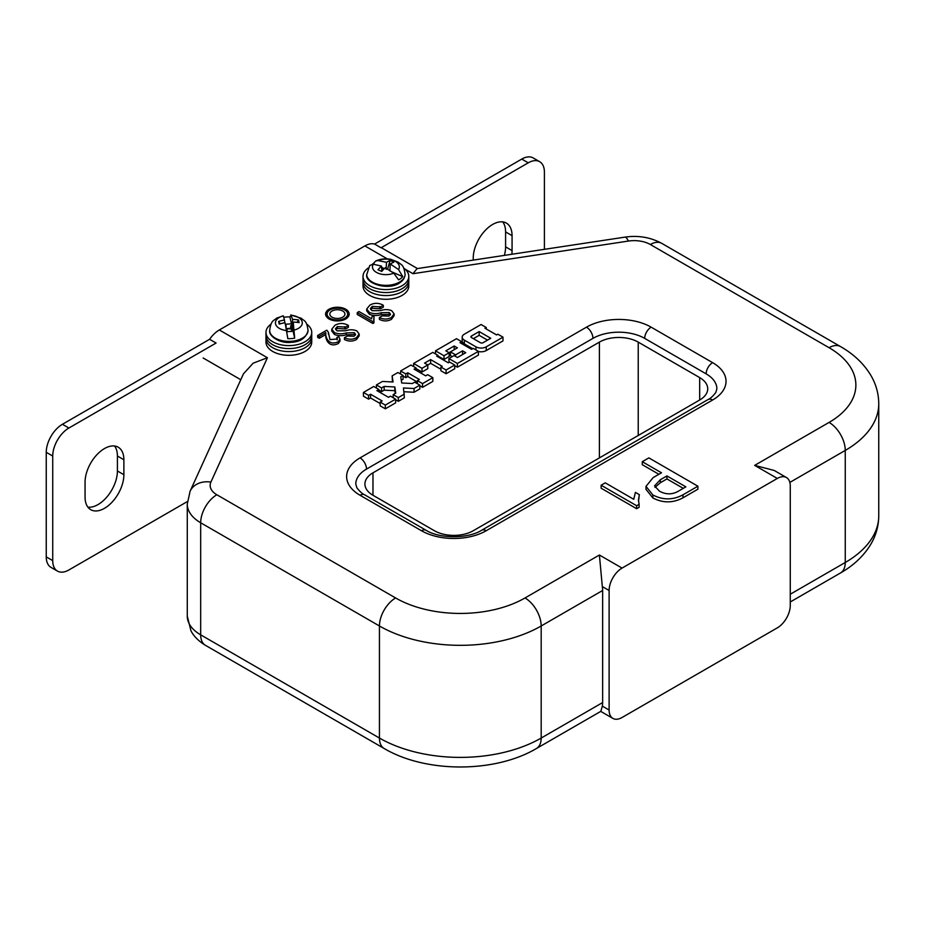 <?xml version="1.0" encoding="UTF-8"?>
<svg xmlns="http://www.w3.org/2000/svg" width="925" height="925" viewBox="0 0 925 925"><rect width="100%" height="100%" fill="white"/><g stroke="black" fill="none" stroke-linecap="round" stroke-linejoin="round"><path stroke-width="1.39" d="M344.667 309.887A10.291 5.943 0 0 0 333.451 308.603A10.291 5.943 0 0 0 327.092 314.095A10.291 5.943 0 0 0 330.109 318.292A10.291 5.943 0 0 0 341.325 319.587A10.291 5.943 0 0 0 347.673 314.095A10.291 5.943 0 0 0 344.667 309.887M272.69 347.708A22.871 13.204 0 0 0 297.619 350.575A22.871 13.204 0 0 0 311.737 338.377L311.737 342.111A22.871 13.204 0 0 1 297.619 354.31A22.871 13.204 0 0 1 272.69 351.442A22.871 13.204 0 0 1 265.984 342.111L265.984 338.377A22.871 13.204 0 0 0 272.69 347.708M369.734 291.687A22.871 13.204 0 0 0 394.663 294.543A22.871 13.204 0 0 0 408.781 282.345L408.781 286.079A22.871 13.204 0 0 1 394.663 298.278A22.871 13.204 0 0 1 369.734 295.422A22.871 13.204 0 0 1 363.028 286.079L363.028 282.345A22.871 13.204 0 0 0 369.734 291.687M434.426 530.742A27.449 15.852 0 0 0 473.242 530.742L699.682 400.005A27.449 15.852 0 0 0 707.729 388.801A27.449 15.852 0 0 0 699.682 377.597L638.227 342.111A27.449 15.852 0 0 0 599.4 342.111L372.972 472.837A27.449 15.852 0 0 0 364.924 484.041A27.449 15.852 0 0 0 372.972 495.257L434.426 530.742M622.051 717.499L777.324 627.855A18.303 10.568 120 0 0 790.262 605.447L790.262 485.914A18.303 10.568 120 0 0 786.47 477.543A18.303 10.568 120 0 0 777.324 478.445L622.051 568.089A18.303 10.568 120 0 0 609.112 590.497L609.112 710.03A18.303 10.568 120 0 0 612.905 718.401A18.303 10.568 120 0 0 622.051 717.499M639.325 494.644L638.447 499.997L639.117 504.298L636.643 505.732L601.123 485.232L605.262 482.85L633.752 499.292L635.406 492.377L639.325 494.644L638.516 501.373M639.117 504.298L639.117 507.293L636.643 508.715L601.123 488.215L601.123 485.232M390.153 315.136L389.228 314.396L381.227 314.604C377.042 315.876 373.11 315.783 369.422 314.327L366.716 310.881L366.716 309.008L369.919 305.077C374.001 302.845 378.186 302.752 382.464 304.788L383.32 305.285L383.32 307.158L380.487 308.788L372.255 308.291L370.717 309.54M383.32 305.285L380.487 306.915L372.255 306.418L370.405 308.545L372.012 310.684L380.487 310.615C384.43 309.262 388.153 309.285 391.68 310.684L394.096 313.853L394.096 315.726L391.437 319.368C387.483 321.438 383.459 321.438 379.389 319.368L379.389 317.495L382.21 315.864L388.974 316.072L390.512 314.176L389.228 312.534L389.228 314.396M374.024 316.743L373.943 320.987L372.844 321.623L357.235 312.604L359.05 311.552L371.572 318.79L372.301 315.749L374.024 316.743L373.712 319.981M373.943 320.987L373.943 322.86L372.844 323.484L357.235 314.465L357.235 312.604M355.212 335.301L354.287 334.561L346.297 334.781C342.111 336.053 338.168 335.96 334.492 334.492L331.774 331.046L331.774 329.184L334.977 325.242C339.07 323.022 343.244 322.917 347.522 324.964L348.39 325.461L348.39 327.323L345.557 328.953L337.313 328.456L335.787 329.716M348.39 325.461L345.557 327.092L337.313 326.594L335.463 328.71L337.07 330.849L345.557 330.78C349.488 329.427 353.223 329.45 356.749 330.849L359.154 334.029L359.154 335.891L356.495 339.533C352.541 341.603 348.528 341.603 344.447 339.533L344.447 337.671L347.28 336.041L354.044 336.249L355.582 334.353L354.287 332.699L354.287 334.561M337.174 339.914L336.804 337.509L338.793 336.665L339.995 339.209L338.342 341.649C328.572 346.563 325.091 336.781 325.808 332.63L325.808 334.492L319.275 338.272L317.645 337.324L317.645 335.463L326.814 330.167L328.363 332.318L329.971 339.625L337.44 338.978L336.804 337.509M339.995 339.209L339.995 341.071L338.342 343.51C328.572 348.436 325.091 338.642 325.808 334.492M697.901 486.203L697.901 489.186L682.997 497.8C673.007 503.142 662.971 503.188 652.888 497.962L645.997 489.337L645.997 486.353L653.166 477.589L661.491 472.791L642.274 461.702L648.864 457.887L697.901 486.203L682.997 494.806C673.007 500.147 662.971 500.205 652.888 494.979L645.997 486.353M658.901 474.282L642.274 464.685L642.274 461.702M387.344 258.896L364.878 245.923L219.317 329.971L267.418 357.744L253.126 363.19L243.448 373.85L190.076 491.291A22.871 18.061 24.4 0 1 210.9 482.075A22.871 13.204 0 0 0 216.855 494.759L395.611 597.966A91.494 52.829 0 0 0 525.007 597.966L599.4 555.012L602.314 586.577A22.871 13.204 -120 0 1 602.638 590.497L602.638 702.561A22.871 13.204 -120 0 1 602.314 706.11L600.834 711.337L536.442 748.51A22.871 13.204 60 0 0 541.183 738.046L602.638 702.561M478.398 351.5A7.284 4.209 0 0 0 486.238 350.563L502.992 340.886L502.992 337.151L497.835 334.179L496.552 334.919L484.954 328.225L486.238 327.485L481.092 324.513L464.338 334.179A7.284 4.209 0 0 0 462.199 337.151A7.284 4.209 0 0 0 464.338 340.134L475.936 346.829A7.284 4.209 0 0 0 486.238 346.829L502.992 337.151M462.199 337.151L462.199 340.886A7.284 4.209 0 0 0 464.338 343.869L472.698 348.69M454.718 365.664L457.401 367.213L478.398 355.084L478.398 351.35L473.253 348.378L471.577 349.338L459.979 342.643L461.656 341.683L456.499 338.7L435.502 350.829L435.502 353.928M435.502 350.829L444 355.743L449.157 352.76L445.804 350.829L454.175 345.996L457.401 347.858L450.44 351.87L455.597 354.842L462.558 350.829L465.772 352.691L457.401 357.524L454.048 355.593L448.891 358.565L449.007 362.369M450.44 351.87L450.44 355.605L452.233 356.645M449.041 352.703L450.44 351.882M437.964 355.986L444 359.478L449.157 356.495L449.157 352.76M437.964 355.35L432.808 352.379L413.614 363.467L421.985 368.3L427.789 364.947L424.563 363.097L430.622 359.594L442.219 366.288L440.924 367.04L440.924 370.775L446.081 373.746L454.718 368.763L454.718 365.028L449.562 362.045L448.278 362.797L436.681 356.102L437.964 355.35L437.964 356.842M416.088 368.624L421.985 372.035L427.789 368.682L427.789 364.947L430.622 363.328L440.924 369.283M419.846 385.794L422.528 387.344L432.831 381.401L432.831 377.654L427.674 374.683L425.685 375.839L414.088 369.144L416.088 367.988L416.088 370.301M403.092 376.128L405.774 377.678L407.775 376.521L417.372 382.06M401.288 380.267L403.092 379.227L403.092 375.492L397.935 372.509L392.142 375.862L392.489 381.944M404.028 391.738L414.042 392.246L419.846 388.893L419.846 385.158L414.689 382.187L412.365 383.528L401.704 382.985L400.768 376.833L403.092 375.492M395.634 399.773L398.328 401.323L404.375 397.819L403.45 387.968L414.042 388.512L414.042 392.246M378.892 390.096L381.574 391.645L384.153 390.165L394.813 390.697L395.229 393.426M378.892 389.46L373.735 386.488L363.433 392.443L368.578 395.414L370.578 394.258L382.175 400.953L380.175 402.109L380.175 405.844L385.332 408.815L395.634 402.872L395.634 399.137L390.489 396.154L388.488 397.311L376.891 390.616L378.892 389.46L378.892 391.772M363.433 392.443L363.433 396.178L368.578 399.149L370.578 397.993L380.175 403.543M777.324 478.445L754.673 465.368L774.225 470.467L786.47 477.543M46.25 556.885L52.725 560.619A22.871 13.204 120 0 0 57.454 571.095L50.991 567.36A22.871 13.204 -60 0 1 46.25 556.885L46.25 452.302A22.871 13.204 -60 0 1 62.426 424.286L209.605 339.302A22.871 13.204 -60 0 1 219.317 329.971M364.878 245.923A22.871 13.204 -60 0 1 374.59 244.061L381.054 247.796L528.244 162.823L521.769 159.077L374.59 244.061M754.673 465.368L829.077 422.413A91.494 52.829 0 0 0 829.077 347.708L650.321 244.501A22.871 13.204 0 0 0 628.341 241.067A22.871 4.741 81.4 0 0 624.907 237.135L417.048 268.62L412.978 273.696L404.977 269.071M659.479 491.163C666.185 494.875 672.776 494.713 679.262 490.666L685.864 486.862L666.937 475.936L660.334 479.74L654.542 485.891L659.479 491.163M682.997 494.806L682.997 497.8M652.888 494.979L652.888 497.962M660.334 479.74L660.334 482.734L654.981 487.359M683.274 488.354L666.937 478.93L660.334 482.734M666.937 475.936L666.937 478.93M636.643 505.732L636.643 508.715M389.228 312.534L381.227 312.743L381.227 314.604M381.227 312.743C377.042 314.014 373.11 313.922 369.422 312.453L369.422 314.327M394.096 313.853L391.437 317.495L391.437 319.368M391.437 317.495C387.483 319.564 383.459 319.564 379.389 317.495M372.255 306.418L372.255 308.291M379.759 306.499L379.759 308.36M380.487 306.915L380.487 308.788M369.422 312.453L366.716 309.008M372.844 321.623L372.844 323.484M354.287 332.699L346.297 332.908L346.297 334.781M346.297 332.908C342.111 334.179 338.168 334.087 334.492 332.63L334.492 334.492M359.154 334.029L356.495 337.671L356.495 339.533M356.495 337.671C352.541 339.741 348.528 339.741 344.447 337.671M337.313 326.594L337.313 328.456M344.817 326.664L344.817 328.537M345.557 327.092L345.557 328.953M334.492 332.63L331.774 329.184M325.808 332.63L319.275 336.399L319.275 338.272M319.275 336.399L317.645 335.463M471.426 337.521L480.445 342.736A1.827 1.052 0 0 0 483.023 342.736L490.747 338.272L479.15 331.578L471.426 336.041A1.827 1.052 0 0 0 470.894 336.781A1.827 1.052 0 0 0 471.426 337.521L471.426 336.041M486.238 327.485L486.238 328.976M487.521 340.134L479.15 335.312L473.369 338.654M479.15 331.578L479.15 335.312M461.656 341.683L461.656 343.614M444 355.743L444 359.478M454.175 345.996L454.175 349.719M455.597 354.842L455.597 356.483M462.558 350.829L462.558 354.553M448.891 358.565L457.401 363.479L457.401 367.213M457.401 363.479L478.398 351.35M413.614 363.467L413.614 366.566M421.985 368.3L421.985 372.035M430.622 359.594L430.622 363.328M440.924 367.04L446.081 370.012L446.081 373.746M446.081 370.012L454.718 365.028M416.088 367.988L410.931 365.017L400.618 370.96L400.618 374.07M400.618 370.96L405.774 373.943L405.774 377.678M405.774 373.943L407.775 372.787L407.775 376.521M407.775 372.787L419.372 379.481L417.372 380.637L417.372 383.736M417.372 380.637L422.528 383.609L422.528 387.344M422.528 383.609L432.831 377.654M392.142 375.862L393.067 381.979L382.476 381.447L376.417 384.939L376.417 388.038M376.417 384.939L381.574 387.91L381.574 391.645M381.574 387.91L384.153 386.43L384.153 390.165M384.153 386.43L394.813 386.962L394.813 390.697M394.813 386.962L395.75 393.125L393.171 394.605L393.171 397.704M393.171 394.605L398.328 397.588L398.328 401.323M398.328 397.588L404.375 394.085M414.042 388.512L419.846 385.158M368.578 395.414L368.578 399.149M370.578 394.258L370.578 397.993M380.175 402.109L385.332 405.081L385.332 408.815M385.332 405.081L395.634 399.137M712.62 400.005A9.146 5.284 60 0 0 708.053 399.554C710.319 398.594 712.886 396.258 715.765 392.547L716.875 388.801A36.595 21.125 0 0 0 706.157 373.862L644.69 338.377A36.595 21.125 0 0 0 592.937 338.377L366.497 469.102A36.595 21.125 0 0 0 355.778 484.041L356.888 487.799C359.767 491.51 362.334 493.846 364.6 494.794A9.146 5.284 -60 0 0 360.033 495.257A45.753 26.409 180 0 1 360.033 457.898L586.462 327.172A45.753 26.409 180 0 1 651.165 327.172L712.62 362.646A45.753 26.409 180 0 1 712.62 400.005L486.192 530.742A45.753 26.409 180 0 1 421.488 530.742L360.033 495.257M87.91 507.154A27.449 15.852 120 0 0 98.004 504.587A27.449 15.852 120 0 0 117.417 470.975L117.417 456.037A27.449 15.852 120 0 0 114.584 446M104.479 508.322A27.449 15.852 -60 0 1 90.754 509.687A27.449 15.852 -60 0 1 85.065 497.118L85.065 482.179A27.449 15.852 -60 0 1 97.044 454.557A27.449 15.852 -60 0 1 118.203 447.203A27.449 15.852 -60 0 1 123.881 459.771L123.881 474.71A27.449 15.852 -60 0 1 104.479 508.322M57.454 571.095A22.871 13.204 120 0 0 68.889 569.962L187.382 501.547M62.426 424.286L68.889 428.021L216.08 343.036L209.605 339.302M68.889 428.021A22.871 13.204 120 0 0 52.725 456.037L46.25 452.302M52.725 560.619L52.725 456.037M502.761 221.896A27.449 15.852 -60 0 1 505.593 231.921L505.593 246.859A27.449 15.852 -60 0 1 504.379 255.392M521.769 159.077A22.871 13.204 -60 0 1 533.205 157.944L539.68 161.69A22.871 13.204 120 0 0 528.244 162.823M473.242 260.11L473.242 258.063A27.449 15.852 -60 0 1 485.232 230.441A27.449 15.852 -60 0 1 506.38 223.087A27.449 15.852 -60 0 1 512.068 235.655L512.068 250.594A27.449 15.852 -60 0 1 511.826 254.259M544.409 249.322L544.409 172.154A22.871 13.204 120 0 0 539.68 161.69M326.409 315.159L325.901 315.887A11.898 6.868 0 0 0 326.097 316.269L327.184 316.651L326.93 317.368A11.898 6.868 0 0 0 327.277 317.714L328.514 318.674A11.898 6.868 0 0 0 328.988 318.963L330.583 319.726A11.898 6.868 0 0 0 331.162 319.946L333.012 320.478A11.898 6.868 0 0 0 333.659 320.617L335.683 320.894A11.898 6.868 0 0 0 336.365 320.94L338.446 320.929A11.898 6.868 0 0 0 339.128 320.882L341.152 320.605A11.898 6.868 0 0 0 341.799 320.466L343.649 319.934A11.898 6.868 0 0 0 344.227 319.715L345.811 318.94A11.898 6.868 0 0 0 346.285 318.651L347.522 317.691A11.898 6.868 0 0 0 347.869 317.344L347.569 316.732L348.679 316.246A11.898 6.868 0 0 0 348.875 315.853L348.332 315.24L349.234 314.685A11.898 6.868 0 0 0 349.28 314.28L348.482 313.691L349.153 313.089A11.898 6.868 0 0 0 349.026 312.696L348.008 312.164L348.436 311.552A11.898 6.868 0 0 0 348.158 311.182L347.118 310.141A11.898 6.868 0 0 0 346.702 309.829L345.279 308.95A11.898 6.868 0 0 0 344.748 308.696L343.013 308.048A11.898 6.868 0 0 0 342.389 307.863L340.446 307.458A11.898 6.868 0 0 0 339.764 307.366L337.706 307.227A11.898 6.868 0 0 0 337.012 307.227L334.954 307.366A11.898 6.868 0 0 0 334.283 307.458L332.341 307.875A11.898 6.868 0 0 0 331.717 308.06L329.994 308.719A11.898 6.868 0 0 0 329.462 308.973L328.04 309.84A11.898 6.868 0 0 0 327.623 310.164L326.594 311.205A11.898 6.868 0 0 0 326.317 311.575L326.745 312.188L325.727 312.719A11.898 6.868 0 0 0 325.612 313.113L326.282 313.714L325.496 314.303A11.898 6.868 0 0 0 325.542 314.708L326.409 315.159M344.308 312.361A7.55 4.359 0 0 0 335.856 309.829A7.55 4.359 0 0 0 329.832 314.095A7.55 4.359 0 0 0 330.456 315.83A7.55 4.359 0 0 0 338.92 318.362A7.55 4.359 0 0 0 344.933 314.095A7.55 4.359 0 0 0 344.308 312.361M368.034 268.123A22.871 13.204 0 0 0 366.15 269.707A22.871 13.204 0 0 0 363.028 276.367L363.028 279.362A22.871 13.204 0 0 0 378.753 291.895A22.871 13.204 0 0 0 404.306 287.201A22.871 13.204 0 0 0 408.781 279.362L408.781 282.345A22.871 13.204 0 0 1 404.306 290.196A22.871 13.204 0 0 1 378.753 294.89A22.871 13.204 0 0 1 363.028 282.345L363.028 279.362A22.871 13.204 0 0 0 379.932 292.103A22.871 13.204 0 0 0 405.659 286.022A22.871 13.204 0 0 0 408.781 279.362L408.781 276.367A22.871 13.204 0 0 0 403.774 268.123M270.99 324.155A22.871 13.204 0 0 0 265.984 332.399A22.871 13.204 0 0 0 277.581 343.88A22.871 13.204 0 0 0 300.602 343.73A22.871 13.204 0 0 0 311.737 332.399A22.871 13.204 0 0 0 306.73 324.155M265.984 332.399L265.984 335.382A22.871 13.204 0 0 0 277.581 346.875A22.871 13.204 0 0 0 300.602 346.713A22.871 13.204 0 0 0 311.737 335.382L311.737 338.377A22.871 13.204 0 0 1 305.007 347.731A22.871 13.204 0 0 1 280.09 350.563A22.871 13.204 0 0 1 265.984 338.377L265.984 335.382A22.871 13.204 0 0 0 280.09 347.58A22.871 13.204 0 0 0 305.007 344.736A22.871 13.204 0 0 0 311.737 335.382L311.737 332.399M363.028 276.367A22.871 13.204 0 0 0 379.932 289.12A22.871 13.204 0 0 0 405.659 283.027A22.871 13.204 0 0 0 408.781 276.367M294.67 338.157L292.577 328.884L293.248 322.108L294.67 338.157A18.87 10.892 180 0 1 291.294 338.596A18.87 10.892 180 0 1 287.837 338.677L285.073 322.721A36.526 29.577 -12.7 0 0 279.234 324.108A35.983 5.885 64.1 0 1 278.899 322.709A35.983 5.885 64.1 0 1 278.622 321.414A36.526 29.577 167.3 0 1 284.472 320.027L283.304 315.841A13.436 7.758 0 0 0 275.534 323.9A13.436 7.758 0 0 0 286.611 330.549M283.304 315.841L276.668 318.108C273.892 321.01 270.99 319.645 269.661 330.745A19.217 11.088 0 0 0 291.34 341.29A19.217 11.088 0 0 0 308.06 330.745C306.822 319.946 303.955 321.091 301.365 318.304L290.762 314.951L292.647 319.414L291.629 329.473A3.897 2.243 180 0 1 291.733 329.531M283.767 317.298A18.87 10.892 180 0 1 286.438 316.986A18.87 10.892 180 0 1 289.883 316.905L291.121 315.252A13.436 7.758 0 0 1 302.186 321.9A13.436 7.758 0 0 1 294.428 329.971M293.248 322.108A36.526 29.577 -12.7 0 1 299.099 322.628A35.983 12.649 -71.5 0 0 298.833 321.218A35.983 12.649 -71.5 0 0 298.486 319.923A36.526 29.577 167.3 0 0 292.647 319.414M291.884 329.45L291.629 329.473A3.897 2.243 180 0 0 290.797 329.103L290.623 328.294L286.253 328.629M297.087 322.351L298.486 319.923M284.75 322.779L284.472 320.027M280.159 323.842L278.622 321.414M286.38 329.323A3.897 2.243 180 0 1 290.797 329.103L290.751 325.646A4.174 2.405 180 0 1 291.976 326.19L289.883 316.905M290.623 328.294L290.751 325.646M285.779 326.167A4.174 2.405 180 0 1 286.079 325.993L285.686 324.247L290.358 323.9M286.079 325.993L286.103 327.843M292.577 328.884A4.174 2.405 180 0 1 291.641 329.589L292.034 331.335L287.363 331.682L286.97 329.936A4.174 2.405 180 0 1 286.461 329.762M291.641 329.589L291.618 331.37M389.864 271.002L390.281 263.972L398.525 269.545L402.768 276.656A18.87 10.892 180 0 1 400.941 278.356A18.87 10.892 180 0 1 398.606 279.824L393.761 273.176L385.286 267.753A36.526 18.026 -66.3 0 0 381.724 271.418A35.983 11.678 34.9 0 0 379.828 270.562A35.983 11.678 34.9 0 0 377.978 269.776A36.526 18.026 113.7 0 1 381.539 266.111L373.295 264.203A13.436 7.758 0 0 0 377.782 273.06A13.436 7.758 0 0 0 393.761 273.176M373.295 264.203L369.757 265.487L366.705 274.713A19.217 11.088 0 0 0 380.152 284.842A19.217 11.088 0 0 0 401.207 280.969A19.217 11.088 0 0 0 405.104 274.713C403.867 263.926 401.011 265.07 398.409 262.272L390.917 259.335C385.517 258.329 380.418 258.896 375.619 261.047L378.059 260.572L386.523 262.318L386.107 269.36M398.525 269.545A13.436 7.758 0 0 0 394.038 260.7A13.436 7.758 0 0 0 378.059 260.572M390.281 263.972A36.526 18.026 -66.3 0 1 393.842 262.214A35.983 30.213 -95 0 0 391.98 261.312A35.983 30.213 -95 0 0 390.084 260.561A36.526 18.026 113.7 0 0 386.523 262.318M387.644 269.025L390.084 260.561M381.863 271.268L381.539 266.111M382.858 270.169L382.164 268.412L383.84 269.152M372.301 264.215A18.87 10.892 180 0 1 373.203 263.706L375.619 261.047M402.768 276.656L392.316 272.077M384.395 268.608L381.62 267.383M374.671 264.342L373.203 263.706M699.682 377.597L699.682 400.005M638.227 342.111L638.227 435.49M599.4 342.111L599.4 457.898M372.972 472.837L372.972 495.257M628.341 241.067L412.978 273.696M267.418 357.744L210.9 482.075M622.051 568.089L599.4 555.012M790.262 594.232L845.253 562.493A22.871 13.204 60 0 1 840.513 572.957C853.393 565.626 863.372 556.272 870.425 544.894C875.882 535.876 878.657 526.175 878.75 515.803A114.365 66.033 0 0 1 845.253 562.493L845.253 450.429L789.846 482.411M602.638 590.497L541.183 625.982L541.183 738.046A114.365 66.033 0 0 1 379.435 738.046A22.871 13.204 120 0 0 384.176 748.51C425.778 773.138 494.84 773.138 536.442 748.51M624.907 237.135C638.262 235.204 650.541 237.286 661.757 243.367L840.513 346.574C853.393 353.905 863.372 363.271 870.425 374.648C875.882 383.667 878.657 393.356 878.75 403.739A114.365 66.033 180 0 1 845.253 450.429A22.871 13.204 -120 0 0 829.077 422.413M395.611 597.966A22.871 13.204 -60 0 0 379.435 625.982L200.679 522.775A45.753 26.409 180 0 1 187.278 504.102L187.278 616.166A45.753 26.409 0 0 0 200.679 634.839L379.435 738.046L379.435 625.982A114.365 66.033 180 0 0 541.183 625.982A22.871 13.204 -120 0 0 525.007 597.966M216.855 494.759A22.871 13.204 -60 0 0 200.679 522.775L200.679 634.839A22.871 13.204 120 0 0 205.419 645.303C196.1 639.661 192.273 633.486 190.932 630.711L187.278 616.166M240.789 379.724L203.142 357.987M661.757 243.367A22.871 13.204 120 0 0 650.321 244.501M840.513 346.574A22.871 13.204 120 0 0 829.077 347.708M338.342 341.649L338.342 343.51M609.112 590.497L602.314 586.577M609.112 710.03L602.314 706.11M486.238 346.829L486.238 350.563M475.936 346.829L475.936 349.928M464.338 340.134L464.338 343.869M486.192 530.742A9.146 5.284 -120 0 0 481.613 530.279C468.119 538.847 439.56 538.847 426.067 530.279L364.6 494.794M706.157 373.862A9.146 5.284 -60 0 1 712.62 362.646M421.488 530.742A9.146 5.284 -60 0 1 426.067 530.279M644.69 338.377A9.146 5.284 -60 0 1 651.165 327.172M592.937 338.377A9.146 5.284 -120 0 0 586.462 327.172M360.033 457.898A9.146 5.284 60 0 1 366.497 469.102M512.068 235.655L505.593 231.921M512.068 250.594L505.593 246.859M123.881 459.771L117.417 456.037M123.881 474.71L117.417 470.975M790.262 601.978L840.513 572.957M878.75 403.739L878.75 515.803M205.419 645.303L384.176 748.51M381.285 247.657L417.476 268.562M190.076 491.291L187.278 504.102M328.363 334.179L328.363 332.318M612.905 718.401L600.741 711.394M708.053 399.554L481.613 530.279M308.06 330.745C305.886 338.076 300.267 341.938 291.19 342.319C279.419 343.776 268.724 335.856 269.661 330.745M405.104 274.713C404.526 278.067 403.046 280.518 400.687 282.067C390.026 291.398 364.993 283.929 366.705 274.713"/></g></svg>
